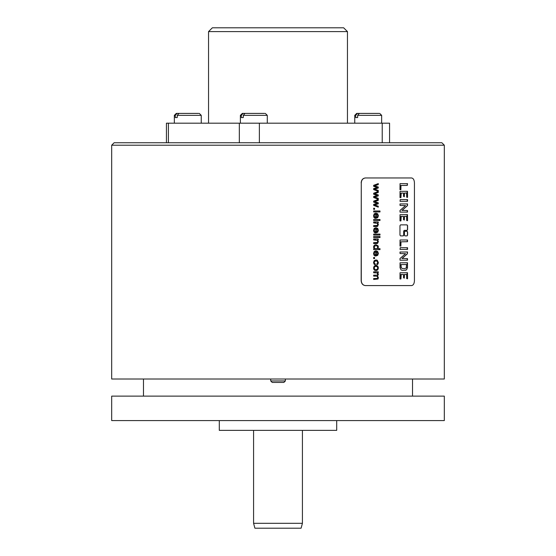 <?xml version="1.0" encoding="UTF-8"?>
<svg xmlns="http://www.w3.org/2000/svg" width="556" height="556" viewBox="0 0 556 556"><rect width="100%" height="100%" fill="white"/><g stroke="black" fill="none" stroke-linecap="round" stroke-linejoin="round"><path stroke-width="0.83" d="M400.028 260.201L407.513 260.194L407.492 258.61L402.071 258.484L407.381 253.856L407.541 251.993L400 252.021L400.042 253.536L405.56 253.675L400.007 258.533L400.028 260.201M407.207 251.882L407.353 253.731L401.946 258.484L407.36 258.61L407.131 260.257M361.275 182.861C361.539 179.887 362.936 178.261 365.48 177.969L411.572 177.969C413.323 178.261 414.283 179.887 414.435 182.861L414.435 280.69C414.283 283.664 413.323 285.291 411.572 285.582L365.48 285.582C362.936 285.291 361.539 283.664 361.275 280.69L361.275 182.861L361.157 280.69C361.414 283.664 362.818 285.291 365.355 285.582L365.48 285.582M400.522 224.881L399.966 225.66L399.966 235.105L400.522 235.883L403.274 235.883L403.816 235.105L403.816 231.136L404.358 230.358L407.068 230.358L407.597 229.572L407.597 225.66L407.068 224.881L400.522 224.881M407.597 235.105L407.597 232.019L407.068 231.24L404.963 231.24L404.427 232.019L404.427 235.105L404.963 235.883L407.068 235.883L407.597 235.105L406.936 235.883M399.986 189.665L400.883 189.714L400.973 185.475L407.263 185.398L407.534 183.64L400.042 183.64L399.986 189.665M400 197.561L400.939 197.533L401.217 193.036L403.468 193.127L403.531 196.386L404.302 196.768L404.532 193.085L406.617 193.064L406.693 197.234L407.562 197.352L407.492 191.32L400.028 191.382L400 197.561M400.021 201.321L407.534 201.335L407.555 199.639L400.264 199.576L400.021 201.321M400.028 212.114L407.513 212.114L407.492 210.522L402.071 210.404L407.485 205.65L407.541 203.906L400 203.934L400.042 205.456L405.56 205.588L400.007 210.446L400.028 212.114M400 220.885L400.939 220.85L401.217 216.353L403.468 216.444L403.531 219.71L404.302 220.086L404.532 216.402L406.617 216.388L406.693 220.551L407.562 220.669L407.492 214.644L400.028 214.699L400 220.885M399.986 246.037L400.883 246.079L400.973 241.839L407.527 241.693L407.534 240.004L400.042 240.004L399.986 246.037M400.021 249.401L407.534 249.422L407.555 247.719L400.264 247.656L400.021 249.401M401.112 269.952L402.391 270.348L406.394 269.987L407.492 267.658L407.506 262.738L400.042 262.8L400.035 267.749L401.112 269.952M400 278.945L400.939 278.917L401.217 274.421L403.468 274.511L403.531 277.778L404.302 278.153L404.532 274.469L406.617 274.455L406.693 278.619L407.562 278.737L407.492 272.711L400.028 272.767L400 278.945M373.66 185.329L378.275 183.591L378.275 184.585L374.633 185.829L378.275 187.024L378.275 188.011L374.723 189.144L378.275 190.437L378.275 191.375L373.66 189.603L373.66 188.602L377.218 187.483L373.66 186.329L373.66 185.329M373.66 193.224L378.275 191.493L378.275 192.48L374.633 193.724L378.275 194.92L378.275 195.907L374.723 197.039L378.275 198.332L378.275 199.27L373.66 197.498L373.66 196.497L377.218 195.378L373.66 194.232L373.66 193.224M373.66 201.119L378.275 199.389L378.275 200.375L374.633 201.619L378.275 202.815L378.275 203.802L374.723 204.935L378.275 206.227L378.275 207.166L373.66 205.393L373.66 204.393L377.218 203.274L373.66 202.127L373.66 201.119M373.66 208.243L374.563 208.243L374.563 209.334L373.66 209.334L373.66 208.243L374.438 208.243L374.438 209.334L373.66 209.334M373.66 210.988L379.998 210.988L379.998 211.947L373.66 211.947L373.66 210.988L379.88 210.988L379.88 211.947L373.66 211.947M375.057 218.313L375.161 217.32L374.209 215.825L374.612 214.637L375.78 214.109L375.78 218.341L377.753 217.618L378.379 215.763L377.739 213.851L375.939 213.115L374.181 213.845L373.556 215.818L373.952 217.438L375.057 218.313M379.116 219.523L379.998 219.523L379.998 220.482L379.116 220.482L379.116 219.523L379.88 219.523L379.88 220.482L379.116 220.482M373.66 219.523L378.275 219.523L378.275 220.482L373.66 220.482L373.66 219.523L378.149 219.523L378.149 220.482L373.66 220.482M373.66 221.948L378.275 221.948L378.275 222.81L377.621 222.81L378.379 224.617L377.267 226.494L373.66 226.556L373.66 225.59L377.19 225.479L377.705 224.415L377.392 223.352L373.66 222.907L373.66 221.948L378.149 221.948L378.149 222.81M375.057 232.901L375.161 231.908L374.209 230.413L374.612 229.225L375.78 228.697L375.78 232.929L377.753 232.213L378.379 230.358L377.739 228.446L375.939 227.71L374.181 228.433L373.556 230.406L373.952 232.033L375.057 232.901M373.66 234.09L379.998 234.09L379.998 235.049L373.66 235.049L373.66 234.09L379.88 234.09L379.88 235.049L373.66 235.049M379.116 236.543L379.998 236.543L379.998 237.502L379.116 237.502L379.116 236.543L379.88 236.543L379.88 237.502L379.116 237.502M373.66 236.543L378.275 236.543L378.275 237.502L373.66 237.502L373.66 236.543L378.149 236.543L378.149 237.502L373.66 237.502M373.66 238.969L378.275 238.969L378.275 239.831L377.621 239.831L378.379 241.638L377.267 243.514L373.66 243.577L373.66 242.611L377.19 242.499L377.705 241.429L377.392 240.373L373.66 239.928L373.66 238.969L378.149 238.969L378.149 239.831M373.66 248.727L374.251 248.727L373.556 247.142L373.861 245.891L374.716 245.008L375.974 244.703L378.08 245.828L378.379 247.1L377.746 248.664L379.998 248.664L379.998 249.616L373.66 249.616L373.66 248.727L374.125 248.727M375.057 256.003L375.161 255.009L374.209 253.515L374.612 252.327L375.78 251.798L375.78 256.031L377.753 255.308L378.379 253.453L377.739 251.548L375.939 250.805L374.181 251.534L373.556 253.508L373.952 255.128L375.057 256.003M373.66 257.484L374.563 257.484L374.563 258.575L373.66 258.575L373.66 257.484L374.438 257.484L374.438 258.575L373.66 258.575M375.265 264.892L375.363 263.947L374.487 263.468L374.209 262.522L374.626 261.376L375.981 260.938L377.315 261.389L377.739 262.571L376.815 263.864L376.926 264.802L377.997 264.044L378.379 262.536L377.267 260.257L375.96 259.951L374.181 260.66L373.556 262.529L374.007 264.093L375.265 264.892M377.865 266.234L375.981 265.358L374.181 266.088L373.556 268.013L373.84 269.382L374.64 270.334L376.044 270.668L377.753 269.924L378.379 268.013L377.865 266.234L378.254 268.013L377.635 269.924L375.919 270.668M373.66 271.794L378.275 271.794L378.275 272.655L377.635 272.655L378.379 274.372L377.573 275.971L378.379 277.722L377.997 279.022L373.66 279.473L373.66 278.521L377.246 278.424L377.705 277.513L377.385 276.52L376.349 276.123L373.66 276.123L373.66 275.164L376.669 275.164L377.448 274.928L377.705 274.157L377.031 272.906L373.66 272.753L373.66 271.794L378.149 271.794L378.149 272.655M411.37 285.582L365.355 285.582M111.686 358.954L111.686 379.011L444.313 379.011L444.313 145.192L111.686 145.192L111.686 358.954M411.37 177.969L365.355 177.969C362.818 178.261 361.414 179.887 361.157 182.861M111.686 396.129L444.313 396.129L444.313 420.586L111.686 420.586L111.686 396.129M219.3 420.586L219.3 430.372L336.7 430.372L336.7 420.586M444.313 145.192L441.867 142.753L114.133 142.753L111.686 145.192M166.439 142.753L166.439 123.182L389.561 123.182L389.561 142.753M347.458 31.609L343.65 27.8L212.35 27.8L208.542 31.609L347.458 31.609L347.458 123.182M357.661 115.356L357.661 117.559L355.701 117.559L355.701 115.356L357.418 113.403L356.709 113.403L359.378 113.403L357.661 115.356L381.659 115.356L381.659 123.182M357.661 117.559L355.701 117.559M377.037 113.403L357.418 113.403M359.378 113.403L378.99 113.403M243.285 115.356L243.285 117.559L241.325 117.559L241.325 115.356L243.041 113.403L242.333 113.403L245.001 113.403L243.285 115.356L267.283 115.356L267.283 123.182M243.285 117.559L241.325 117.559M262.661 113.403L243.041 113.403M245.001 113.403L264.614 113.403M177.246 115.356L177.246 117.559L175.293 117.559L175.293 115.356L177.01 113.403L176.301 113.403L178.962 113.403L177.246 115.356L201.244 115.356L201.244 123.182M177.246 117.559L175.293 117.559M196.622 113.403L177.01 113.403M178.962 113.403L198.582 113.403M285.381 379.011L285.381 380.936L270.709 380.936L270.709 379.011M270.709 380.936L272.211 382.431L283.887 382.431L285.381 380.936M406.936 224.881L407.465 225.66L407.465 229.572L406.936 230.358L404.233 230.358L403.691 231.136L403.691 235.105L403.142 235.883M406.936 231.24L407.465 232.019L407.465 235.105M407.2 183.591L407.395 185.322L400.841 185.475L400.598 189.742M403.149 193.036L400.869 193.154L400.654 197.665M406.373 193.008L404.4 193.085L404.316 196.706M407.131 191.292L407.305 197.429M407.242 199.576L407.18 201.383M407.207 203.802L407.353 205.65L401.946 210.404L407.36 210.522L407.131 212.177M403.149 216.353L400.869 216.479L400.654 220.989M406.373 216.326L404.4 216.402L404.316 220.023M407.131 214.609L407.305 220.746M407.2 239.963L407.395 241.693L400.841 241.839L400.598 246.113M407.242 247.656L407.18 249.463M407.131 262.696L407.465 266.046L406.992 269.034L406.262 269.987L405.053 270.348M406.276 264.496L400.918 264.559L401.105 267.749L402.523 268.541L401.23 267.749L401.043 264.559L406.568 264.545L406.276 267.874L405.088 268.541L402.523 268.541M404.963 268.541L402.398 268.541M403.149 274.421L400.869 274.539L400.654 279.056M406.373 274.393L404.4 274.469L404.316 278.09M407.131 272.676L407.305 278.813M378.149 183.64L378.149 184.585L374.508 185.829L378.149 187.024L378.149 188.011L374.598 189.144L378.149 190.437L378.149 191.327M378.149 191.535L378.149 192.48L374.508 193.724L378.149 194.92L378.149 195.907L374.598 197.039L378.149 198.332L378.149 199.222M378.149 199.43L378.149 200.375L374.508 201.619L378.149 202.815L378.149 203.802L374.598 204.935L378.149 206.227L378.149 207.117M375.78 214.109L374.487 214.637L374.084 215.825L375.161 217.32M375.814 213.115L377.614 213.851L378.254 215.763L377.628 217.618L375.863 218.341M375.036 217.32L374.932 218.313M376.419 214.164L376.301 217.326L376.419 214.164L377.378 214.658L377.739 215.777L377.288 216.965L376.419 217.326M376.071 222.907L373.66 222.907M376.356 225.59L373.66 225.59M377.621 222.81L378.254 224.617L377.712 226.202L373.66 226.556M375.78 228.697L374.487 229.225L374.084 230.413L375.161 231.908M375.814 227.71L377.614 228.446L378.254 230.358L377.628 232.213L375.863 232.936M375.036 231.908L374.932 232.901M376.419 228.752L376.301 231.921L376.419 228.752L377.378 229.253L377.739 230.365L377.288 231.553L376.419 231.921M376.071 239.928L373.66 239.928M376.356 242.611L373.66 242.611M377.621 239.831L378.254 241.638L377.712 243.215L373.66 243.577M379.88 248.664L379.88 249.616L373.66 249.616M375.849 244.703L377.955 245.828L378.254 247.1L377.746 248.664M375.974 245.689L374.522 246.141L374.084 247.232L374.501 248.296L375.912 248.74L374.626 248.296L374.209 247.232L374.647 246.141L375.974 245.689L377.309 246.113L377.732 247.191L377.295 248.296L375.912 248.74M375.78 251.798L374.487 252.327L374.084 253.515L375.161 255.009M375.814 250.805L377.614 251.548L378.254 253.453L377.628 255.308L375.863 256.031M375.036 255.009L374.932 256.003M376.419 251.854L376.301 255.016L376.419 251.854L377.378 252.355L377.739 253.466L377.288 254.655L376.419 255.016M375.981 260.938L374.508 261.376L374.084 262.522L374.369 263.468L375.363 263.947M375.842 259.951L377.142 260.257L378.254 262.536L377.872 264.044L376.808 264.802M375.237 263.947L375.14 264.892M375.856 265.358L377.746 266.234M375.981 266.345L374.522 266.817L374.084 268.013L374.529 269.201L376.009 269.681L374.654 269.201L374.209 268.013L374.647 266.817L375.981 266.345L377.302 266.817L377.732 268.013L377.295 269.201L376.009 269.681M375.946 272.753L373.66 272.753M376.544 275.164L373.66 275.164M376.231 276.123L373.66 276.123M376.454 278.521L373.66 278.521M377.635 272.655L378.254 274.372L377.454 275.971L378.254 277.722L377.872 279.022L373.66 279.473M253.585 523.307L254.898 528.2L301.102 528.2L302.415 523.307L253.585 523.307L253.585 430.372M382.222 142.753L382.222 123.182M259.374 142.753L259.374 123.182M239.33 142.753L239.33 123.182M168.405 142.753L168.405 123.182M354.756 123.182L354.756 115.356L355.701 115.356M240.38 123.182L240.38 115.356L241.325 115.356M174.341 123.182L174.341 115.356L175.293 115.356M143.483 396.129L143.483 379.011M412.517 396.129L412.517 379.011M208.542 123.182L208.542 31.609M354.756 115.356L356.709 113.403M381.659 115.356L379.699 113.403M240.38 115.356L242.333 113.403M267.283 115.356L265.323 113.403M174.341 115.356L176.301 113.403M201.244 115.356L199.291 113.403M302.415 523.307L302.415 430.372"/></g></svg>
